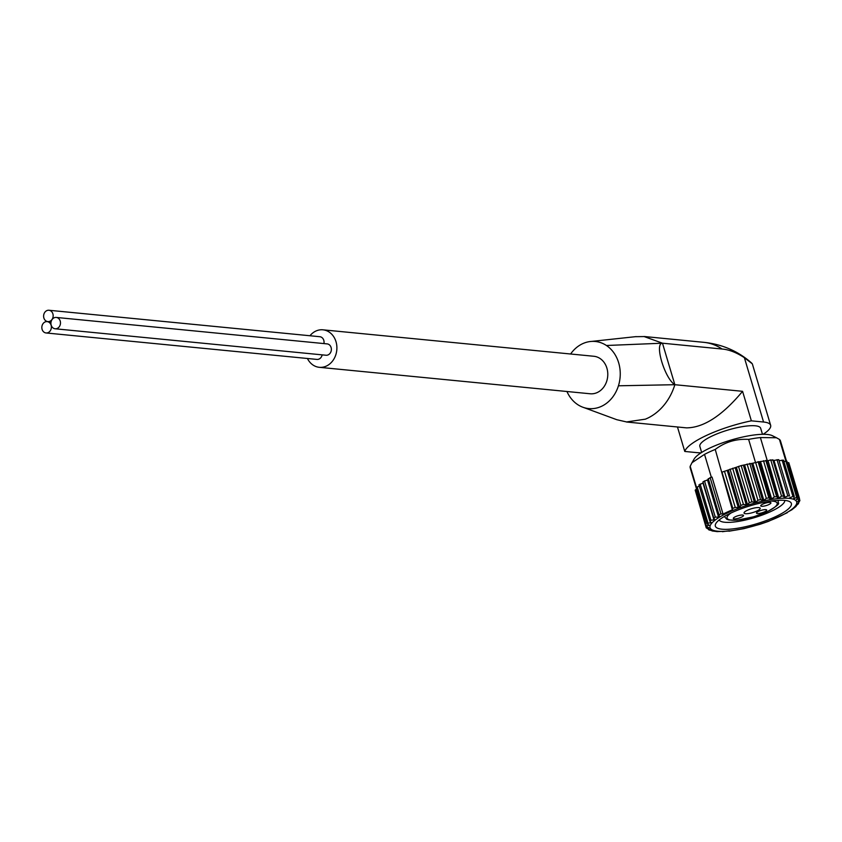 <?xml version="1.0" encoding="UTF-8"?>
<svg xmlns="http://www.w3.org/2000/svg" width="842" height="842" viewBox="0 0 842 842"><rect width="100%" height="100%" fill="white"/><g stroke="black" fill="none" stroke-linecap="round" stroke-linejoin="round"><path stroke-width="1.26" d="M635.373 336.695L644.151 336.568L662.475 343.199L722.078 349.02C729.067 349.619 736.508 352.514 744.391 357.703L763.557 422.021A42.142 10.146 -16.6 0 1 770.641 425.284A42.142 10.146 -16.6 0 1 763.126 434.304M570.602 354.008A33.712 28.175 95.6 0 1 590.358 341.515A33.712 28.175 95.6 0 1 606.419 345.494A33.712 28.175 95.6 0 1 618.438 385.794L674.852 384.699A54.688 45.71 95.6 0 1 648.024 417.99L645.425 419.158L626.574 421.947L616.765 419.695L583.79 407.549M674.852 384.699C664.748 378.668 654.139 343.126 662.475 343.199L674.852 384.699L742.57 391.32C722.394 415.559 703.691 427.747 686.483 427.862L626.564 422.01M606.419 345.494L662.475 343.199M618.438 385.794A33.712 28.175 95.6 0 1 582.696 407.17A33.712 28.175 95.6 0 1 577.623 404.56A33.712 28.175 95.6 0 1 566.94 391.498M770.641 425.284L752.327 363.839L744.391 357.703M763.557 422.021L751.369 420.832A54.688 13.167 -16.6 0 0 684.767 451.449L677.473 426.989M751.369 420.832L742.57 391.32M701.66 452.449L699.849 446.386A31.733 7.641 -16.6 0 1 712.921 435.63A31.733 7.641 -16.6 0 1 743.444 426.473A31.733 7.641 -16.6 0 1 760.663 428.262L762.473 434.314M684.767 451.449L696.955 452.638A42.142 10.146 -16.6 0 0 701.102 452.796M786.46 460.974L780.481 440.934A47.099 11.335 163.4 0 0 779.45 439.429L776.44 437.745L760.389 437.566A47.099 11.335 163.4 0 0 748.622 439.398C736.266 438.65 725.13 441.997 715.237 449.439A47.099 11.335 163.4 0 0 709.606 451.87A47.099 11.335 163.4 0 0 704.522 454.364L692.008 462.69L690.187 466.268A47.099 11.335 163.4 0 0 690.208 467.847L696.566 489.149M776.44 437.745L772.377 435.703A42.142 10.146 163.4 0 0 710.943 447.523A42.142 10.146 163.4 0 0 694.134 459.027L692.008 462.679M760.389 437.566L767.262 460.616A47.099 11.335 163.4 0 0 766.378 460.721L761.642 461.363A47.099 11.335 163.4 0 0 758.937 461.805L752.79 463.216L763.894 500.453L762.715 500.706L760.558 499.611L757.905 500.253L755.769 502.411L751.99 501.843L749.317 502.632L747.559 504.779L743.454 504.484L740.855 505.379L739.539 507.494L735.245 507.442L732.803 508.41L732.361 509.82A47.099 11.335 -16.6 0 0 727.52 511.936A47.099 11.335 -16.6 0 0 723.078 514.094L720.952 513.862L719.057 514.883L719.352 516.672L718.584 517.125L715.3 517.125L713.795 518.125L714.648 519.735L710.932 520.272L709.859 521.209L711.248 522.64L708.006 523.198L707.396 524.05L709.29 525.261L706.606 525.797L706.491 526.524L708.89 527.829L706.785 527.987L710.174 529.586L708.543 529.681L711.648 530.649M748.622 439.398L755.411 462.142M779.45 439.429L785.881 461.016M715.237 449.439L732.361 509.82M704.522 454.364L711.353 477.277M713.7 517.819L702.965 481.834L707.48 479.887L710.143 477.614L712.037 477.088L723.078 514.094M690.187 466.268L696.481 487.371M767.262 460.616L768.062 460.7L778.797 498.043L777.798 498.148L776.64 496.633L774.293 496.948L771.661 498.98L770.546 499.159L768.872 497.854L766.325 498.348L763.894 500.453M767.704 460.806L766.378 460.721M695.734 491.928L706.27 527.913M696.734 489.065L695.197 490.118L705.849 525.861M699.281 486.023L696.313 487.655L706.996 523.471M703.249 482.813L699.06 484.971M752.79 463.216L741.181 465.605L721.994 472.162L732.803 508.41M786.691 461.448L783.839 461.321M789.407 495.538L778.734 459.637L773.977 460.437L770.735 459.89L768.062 460.7M779.039 460.669L778.734 459.637M783.407 460.29L779.166 460.648M799.479 498.443L788.817 462.711L787.323 462.616M322.96 329.822L593.852 356.271A18.84 15.745 95.6 0 1 606.903 368.186A18.84 15.745 95.6 0 1 590.189 393.772L319.297 367.312A18.84 15.745 -84.4 0 0 336.011 341.726A18.84 15.745 -84.4 0 0 322.96 329.822A18.84 15.745 -84.4 0 0 309.961 335.748M48.941 310.256A5.705 4.768 95.6 0 1 53.13 316.392A5.705 4.768 95.6 0 1 47.836 321.602A5.705 4.768 95.6 0 1 43.879 318.002A5.705 4.768 95.6 0 1 48.941 310.256L319.834 336.716A5.705 4.768 95.6 0 1 323.917 343.578M322.149 354.861A5.705 4.768 95.6 0 1 316.95 359.418L46.047 332.958A5.705 4.768 95.6 0 1 42.1 329.359A5.705 4.768 95.6 0 1 47.163 321.612A5.705 4.768 95.6 0 1 51.351 327.748A5.705 4.768 95.6 0 1 46.047 332.958M56.256 317.434L327.149 343.894A5.705 4.768 95.6 0 1 331.338 350.03A5.705 4.768 95.6 0 1 326.043 355.24L55.14 328.78A5.705 4.768 95.6 0 1 51.194 325.18A5.705 4.768 95.6 0 1 56.256 317.434A5.705 4.768 95.6 0 1 60.445 323.57A5.705 4.768 95.6 0 1 55.14 328.78M307.435 358.492A18.84 15.745 -84.4 0 0 319.297 367.312M761.642 461.363L758.937 461.805M728.94 531.218L744.002 528.629L760.252 524.208L768.378 521.398L787.259 512.736M722.447 531.702L729.383 530.744M716.837 531.628L722.415 531.376M717.037 531.502L716.5 531.407M717.047 531.544L716.353 531.47L717.047 531.544M712.143 530.965L716.353 531.47M712.89 530.744L711.764 530.66M709.301 530.06L708.048 528.955M708.354 529.06L709.406 530.102M706.312 526.397L707.164 528.565M695.797 489.549L706.491 526.524M697.197 486.95L708.006 523.198L707.396 524.05M710.574 522.061L710.869 523.04L711.248 522.64M698.934 484.855L709.859 521.209M702.954 482.94L714.058 520.177L714.648 519.735M702.965 481.834L713.795 518.125M773.114 460.458L784.218 497.685L783.607 496.001L781.534 496.127L778.797 498.043M784.218 497.685L787.807 495.906L789.533 495.959M789.575 497.811L794.174 496.022L783.47 460.1M793.701 498.517L794.216 496.527M796.458 499.759L797.49 497.685L796.627 497.264L794.195 498.664L793.953 497.854M797.49 497.685L796.627 497.264L785.828 461.027M797.511 503.727L799.447 501.569L799.563 500.843L797.721 501.537L799.258 499.39L798.879 498.801L796.616 499.559M799.258 499.39L788.07 462.553M799.447 501.569L799.174 499.559M795.774 506.305L798.658 503.316L797.3 503.916M798.69 502.632L798.058 504.169M796.195 506.158L795.395 506.705L796.164 506.042M792.596 509.168L795.974 506.484M787.007 512.483L792.164 509.599M775.029 516.914A39.658 9.546 -16.6 0 1 732.719 528.913A39.658 9.546 -16.6 0 1 715.858 523.503A39.658 9.546 -16.6 0 1 750.632 505.653A39.658 9.546 -16.6 0 1 789.501 501.548A39.658 9.546 -16.6 0 1 775.029 516.914M784.807 500.401A34.29 8.252 -16.6 0 1 770.598 511.631A34.29 8.252 -16.6 0 1 719.152 519.967M756.726 511.094A8.431 2.031 -16.6 0 1 748.612 513.525A8.431 2.031 -16.6 0 1 744.044 513.052A8.431 2.031 -16.6 0 1 751.538 508.705A8.431 2.031 -16.6 0 1 760.189 508.242A8.431 2.031 -16.6 0 1 756.726 511.094M758.684 511.283A5.326 1.284 163.4 0 0 756.495 513.094A5.326 1.284 163.4 0 0 759.389 513.399A5.326 1.284 163.4 0 0 764.515 511.852A5.326 1.284 163.4 0 0 766.704 510.052A5.326 1.284 163.4 0 0 763.81 509.747A5.326 1.284 163.4 0 0 758.684 511.283M768.746 504.632A5.326 1.284 -16.6 0 1 763.62 506.168A5.326 1.284 -16.6 0 1 760.726 505.863A5.326 1.284 -16.6 0 1 765.462 503.116A5.326 1.284 -16.6 0 1 770.935 502.821A5.326 1.284 -16.6 0 1 768.746 504.632M741.318 517.23A5.326 1.284 -16.6 0 1 736.192 518.767A5.326 1.284 -16.6 0 1 733.298 518.472A5.326 1.284 -16.6 0 1 738.034 515.725A5.326 1.284 -16.6 0 1 743.507 515.43A5.326 1.284 -16.6 0 1 741.318 517.23M644.162 336.505L703.754 342.326A54.688 45.71 95.6 0 1 722.078 349.02M700.134 484.034L710.932 520.272M704.491 480.877L715.3 517.125M707.48 479.887L718.584 517.125M708.248 479.435L719.352 516.672M708.259 478.635L719.057 514.883M710.143 477.614L720.952 513.862M724.446 471.194L735.245 507.442M727.299 470.678L738.392 507.915M728.446 470.257L739.539 507.494M730.046 469.131L740.855 505.379M732.656 468.247L743.454 504.484M735.255 467.931L746.359 505.158M736.455 467.552L747.559 504.779M738.508 466.384L749.317 502.632M741.181 465.605L751.99 501.843M743.454 465.5L754.558 502.727M744.665 465.173L755.769 502.411M747.096 464.016L757.905 500.253M749.748 463.363L760.558 499.611M751.611 463.479L762.715 500.706M755.516 462.1L766.325 498.348M758.063 461.605L768.872 497.854M759.452 461.932L770.546 499.159M760.558 461.742L771.661 498.98M763.483 460.711L774.293 496.948M765.841 460.395L776.64 496.633M766.704 460.911L777.798 498.148M770.735 459.89L781.534 496.127M772.809 459.753L783.607 496.001M773.977 460.437L785.07 497.675M777.008 459.669L787.807 495.906M782.092 460.048L792.901 496.296M728.646 512.389A45.215 10.883 163.4 0 0 734.761 530.228A45.215 10.883 163.4 0 0 796.648 501.779A45.215 10.883 163.4 0 0 728.646 512.389M771.019 501.053A26.123 6.283 -16.6 0 1 766.388 512.041A26.123 6.283 -16.6 0 1 734.634 520.23A26.123 6.283 -16.6 0 1 731.056 512.967M703.754 342.326C722.32 344.262 738.329 351.23 751.801 363.207M636.12 336.611L591.705 341.399M786.881 461.142L797.553 496.938M799.426 498.917L799.9 500.506M724.625 516.83L726.825 519.272L728.972 519.998L737.139 520.177L753.895 516.735L766.673 511.999C784.712 501.8 776.387 503.958 778.503 500.769M47.836 321.602L51.067 321.918M47.163 321.612L51.057 321.991"/></g></svg>
